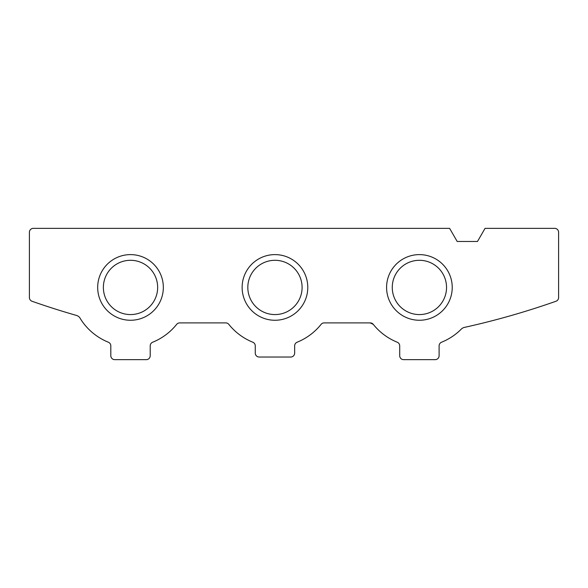 <?xml version="1.0" encoding="UTF-8"?>
<svg xmlns="http://www.w3.org/2000/svg" width="588" height="588" viewBox="0 0 588 588"><rect width="100%" height="100%" fill="white"/><g stroke="black" fill="none" stroke-linecap="round" stroke-linejoin="round"><path stroke-width="0.88" d="M373.277 324.37C375.151 326.715 375.151 326.715 373.277 324.37C375.151 326.715 375.151 326.715 373.277 324.37C375.151 326.715 375.151 326.715 373.277 324.37C375.151 326.715 375.151 326.715 373.277 324.37A59.094 59.094 0 0 0 397.245 342.216A3.94 3.94 0 0 1 399.708 345.869L399.708 355.718A3.94 3.94 0 0 0 403.647 359.658L435.164 359.658A3.94 3.94 0 0 0 439.104 355.718L439.104 345.869A3.94 3.94 0 0 1 441.566 342.216A59.094 59.094 0 0 0 461.492 328.92A6.564 6.564 0 0 1 464.094 327.472A787.891 787.891 0 0 0 555.741 301.335A3.94 3.94 0 0 0 558.6 297.543L558.6 232.282A3.94 3.94 0 0 0 554.66 228.342L485.063 228.342L477.485 241.477L457.192 241.477L449.607 228.342L33.34 228.342A3.94 3.94 0 0 0 29.4 232.282L29.4 297.543A3.94 3.94 0 0 0 32.142 301.299A787.891 787.891 0 0 0 76.565 315.455A6.564 6.564 0 0 1 80.541 318.975A59.094 59.094 0 0 0 108.354 342.216A3.94 3.94 0 0 1 110.816 345.869L110.816 355.718A3.94 3.94 0 0 0 114.756 359.658L146.272 359.658A3.94 3.94 0 0 0 150.212 355.718L150.212 345.869A3.94 3.94 0 0 1 152.674 342.216A59.094 59.094 0 0 0 176.643 324.37A3.94 3.94 0 0 1 179.715 322.893L225.755 322.893A3.94 3.94 0 0 1 228.828 324.37A59.094 59.094 0 0 0 252.803 342.216A3.94 3.94 0 0 1 255.266 345.869L255.266 353.094A3.94 3.94 0 0 0 259.205 357.034L290.715 357.034A3.94 3.94 0 0 0 294.654 353.094L294.654 345.869A3.94 3.94 0 0 1 297.116 342.216A59.094 59.094 0 0 0 321.085 324.37A3.94 3.94 0 0 1 324.164 322.893L370.205 322.893A3.94 3.94 0 0 1 373.277 324.37L370.205 322.893M321.085 324.37C319.211 326.715 319.211 326.715 321.085 324.37C319.211 326.715 319.211 326.715 321.085 324.37C319.211 326.715 319.211 326.715 321.085 324.37C319.211 326.715 319.211 326.715 321.085 324.37M97.681 287.436A32.832 32.832 0 0 1 146.927 259.007A32.832 32.832 0 0 1 146.927 315.866A32.832 32.832 0 0 1 97.681 287.436M386.581 287.436A32.832 32.832 0 0 1 435.818 259.007A32.832 32.832 0 0 1 435.818 315.866A32.832 32.832 0 0 1 386.581 287.436M242.131 287.436A32.832 32.832 0 0 1 291.376 259.007A32.832 32.832 0 0 1 291.376 315.866A32.832 32.832 0 0 1 242.131 287.436M247.82 287.436A27.144 27.144 0 0 1 288.532 263.931A27.144 27.144 0 0 1 288.532 310.942A27.144 27.144 0 0 1 247.82 287.436M392.262 287.436A27.144 27.144 0 0 1 432.974 263.931A27.144 27.144 0 0 1 432.974 310.942A27.144 27.144 0 0 1 392.262 287.436M103.37 287.436A27.144 27.144 0 0 1 144.082 263.931A27.144 27.144 0 0 1 144.082 310.942A27.144 27.144 0 0 1 103.37 287.436"/></g></svg>
